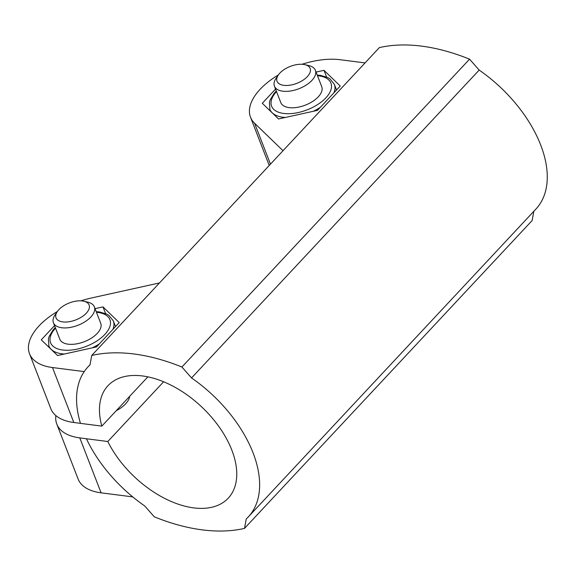 <?xml version="1.0" encoding="UTF-8"?>
<svg xmlns="http://www.w3.org/2000/svg" width="576" height="576" viewBox="0 0 576 576"><rect width="100%" height="100%" fill="white"/><g stroke="black" fill="none" stroke-linecap="round" stroke-linejoin="round"><path stroke-width="0.86" d="M326.585 77.004L323.993 70.322L340.25 86.026L317.527 110.347L278.546 118.973L262.289 103.27L275.558 89.071M116.23 410.717A23.328 11.938 -21.2 0 0 129.65 396.353M163.606 381.787L107.806 441.511L86.45 438.768A109.778 64.678 -136.9 0 0 144.691 505.93L154.318 516.83A192.11 113.191 -136.9 0 0 244.505 528.394L246.24 518.947A109.778 64.678 -136.9 0 0 248.335 516.874A109.778 64.678 -136.9 0 0 191.542 377.928L181.915 367.027A192.11 113.191 -136.9 0 0 91.728 355.464L89.993 364.91A109.778 64.678 -136.9 0 0 87.905 366.984A109.778 64.678 -136.9 0 0 80.482 423.382L101.837 426.118L147.845 376.877M55.858 415.577A60.379 30.902 -21.2 0 0 56.794 424.066A60.379 30.902 -21.2 0 0 79.783 437.882L86.45 438.768M80.474 423.346L73.814 422.489A60.379 30.902 158.8 0 1 50.825 408.679L29.513 353.722A60.379 30.902 158.8 0 1 57.37 311.486M302.047 64.267A60.379 30.902 158.8 0 1 340.099 59.71L365.054 62.906M283.025 150.71L254.585 123.228A60.379 30.902 158.8 0 1 250.502 117.187A60.379 30.902 158.8 0 1 278.374 74.945M316.066 72.079L323.993 70.322M105.566 313.574L102.974 306.893L119.225 322.596L96.502 346.918L57.528 355.536L41.27 339.833L54.533 325.634M107.806 441.511A82.332 48.506 -136.9 0 0 167.962 500.011A82.332 48.506 -136.9 0 0 228.276 498.139A82.332 48.506 -136.9 0 0 201.233 406.483A82.332 48.506 -136.9 0 0 107.957 385.726A82.332 48.506 -136.9 0 0 101.837 426.118M94.356 306.864L100.721 323.28A21.953 11.239 158.8 0 1 91.577 338.026A21.953 11.239 158.8 0 1 68.141 344.182A21.953 11.239 158.8 0 1 59.782 339.156L53.417 322.74A21.953 11.239 -21.2 0 0 77.947 325.274A21.953 11.239 -21.2 0 0 94.356 306.864A21.953 11.239 -21.2 0 0 87.905 302.184L83.909 301.234A17.748 9.079 -21.2 0 0 82.361 300.953A17.748 9.079 -21.2 0 0 57.334 311.544A17.748 9.079 -21.2 0 0 63.9 322.013A17.748 9.079 -21.2 0 0 86.119 313.394A17.748 9.079 -21.2 0 0 83.909 301.234M57.334 311.544L55.022 314.942A21.953 11.239 -21.2 0 0 53.417 322.74M315.374 70.294L321.739 86.71A21.953 11.239 158.8 0 1 312.602 101.462A21.953 11.239 158.8 0 1 289.159 107.618A21.953 11.239 158.8 0 1 280.8 102.593L274.435 86.177A21.953 11.239 -21.2 0 0 298.966 88.711A21.953 11.239 -21.2 0 0 315.374 70.294A21.953 11.239 -21.2 0 0 308.923 65.621L304.927 64.663A17.748 9.079 -21.2 0 0 303.386 64.39A17.748 9.079 -21.2 0 0 278.352 74.974A17.748 9.079 -21.2 0 0 284.918 85.45A17.748 9.079 -21.2 0 0 307.138 76.831A17.748 9.079 -21.2 0 0 304.927 64.663M278.352 74.974L276.041 78.372A21.953 11.239 -21.2 0 0 274.435 86.177M132.739 496.894L101.095 492.833A60.379 30.902 158.8 0 1 78.113 479.023L56.794 424.066M533.83 211.291L532.138 220.536L244.505 528.394M80.964 300.83A60.379 30.902 158.8 0 1 91.274 298.022L159.487 282.938M84.211 371.599L52.495 367.538A60.379 30.902 158.8 0 1 29.513 353.722M95.047 308.642L102.974 306.893M248.335 516.874L535.961 209.016A109.778 64.678 -136.9 0 0 479.174 70.07L469.548 59.17A192.11 113.191 -136.9 0 0 379.354 47.606L91.728 355.464M469.548 59.17L181.915 367.027M479.174 70.07L191.542 377.928M270.461 164.16L254.585 123.228M96.451 312.278A31.838 16.294 158.8 0 1 105.358 333.871A31.838 16.294 158.8 0 1 62.69 350.014A31.838 16.294 158.8 0 1 55.512 328.162M64.274 354.046A34.582 17.698 158.8 0 1 62.028 353.83A34.582 17.698 158.8 0 1 48.866 345.924L48.42 338.854L49.176 336.384L53.057 329.976L55.274 327.535M96.214 311.659L99.655 311.99L106.646 314.064L108.893 315.389L113.342 320.911A34.582 17.698 158.8 0 1 112.903 329.364M99.331 343.886A34.582 17.698 158.8 0 1 92.268 347.854M317.477 75.715A31.838 16.294 158.8 0 1 326.376 97.301A31.838 16.294 158.8 0 1 283.709 113.45A31.838 16.294 158.8 0 1 276.538 91.591M285.293 117.475A34.582 17.698 158.8 0 1 283.046 117.266A34.582 17.698 158.8 0 1 269.885 109.354L269.438 102.29L270.194 99.821L274.075 93.413L276.293 90.972M317.232 75.089L320.674 75.42L327.665 77.494L329.911 78.818L334.361 84.348A34.582 17.698 158.8 0 1 333.929 92.794M320.357 107.323A34.582 17.698 158.8 0 1 313.286 111.29M73.814 422.489L52.495 367.538M101.095 492.833L79.783 437.882M250.502 117.187L269.23 165.478M115.531 326.549L113.342 320.911M49.637 347.918L48.866 345.924M129.233 396.792L129.463 397.375M336.55 89.986L334.361 84.348M270.662 111.355L269.885 109.354M87.905 366.984L90.036 364.709"/></g></svg>
